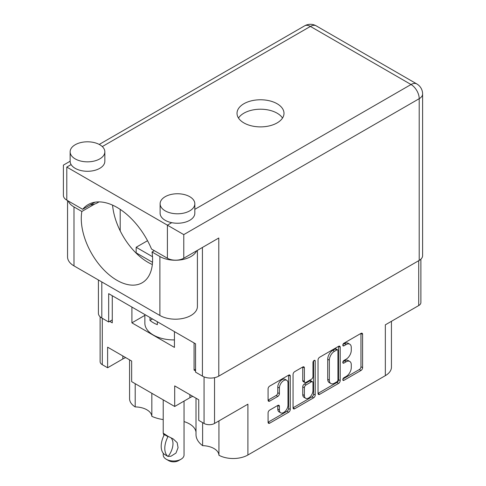 <?xml version="1.0" encoding="UTF-8"?>
<svg xmlns="http://www.w3.org/2000/svg" width="486" height="486" viewBox="0 0 486 486"><rect width="100%" height="100%" fill="white"/><g stroke="black" fill="none" stroke-linecap="round" stroke-linejoin="round"><path stroke-width="0.73" d="M135.205 383.691L135.205 406.922A17.004 9.817 180 0 1 146.875 409.795A17.004 9.817 180 0 1 151.845 416.344L151.845 393.296M218.937 420.9L218.937 455.261A20.825 12.022 0 0 0 247.909 454.993L385.343 375.648A20.825 12.022 180 0 0 391.443 367.149L391.443 321.307M202.619 422.613L202.619 445.656A17.004 9.817 180 0 1 213.962 448.523A17.004 9.817 180 0 1 218.937 455.261M196.01 432.121A22.447 12.958 0 0 0 189.497 423.92A22.447 12.958 0 0 0 184.042 421.599M286.74 380.295L285.106 379.353A6.075 3.505 120 0 0 282.068 379.651A6.075 3.505 120 0 0 277.773 387.093L279.407 388.035A6.075 3.505 120 0 1 283.703 380.599A6.075 3.505 120 0 1 286.74 380.295A6.075 3.505 120 0 1 287.998 383.077L287.998 405.051A6.075 3.505 120 0 1 285.349 411.168A6.075 3.505 120 0 1 280.665 412.79A6.075 3.505 120 0 1 279.407 410.014L279.407 406.351A2.272 1.312 120 0 0 278.94 405.312A2.272 1.312 120 0 0 277.804 405.421L269.694 410.105A2.272 1.312 120 0 0 268.084 412.887L268.084 422.249A2.272 1.312 120 0 0 268.558 423.288A2.272 1.312 120 0 0 269.694 423.178L288.641 412.237A2.272 1.312 120 0 0 290.245 409.455L290.245 376.073A2.272 1.312 120 0 0 289.778 375.034A2.272 1.312 120 0 0 288.641 375.149L269.694 386.091A2.272 1.312 120 0 0 268.084 388.873L268.084 400.185A2.272 1.312 120 0 0 268.558 401.223A2.272 1.312 120 0 0 269.694 401.108L277.804 396.43A2.272 1.312 120 0 0 279.407 393.648L279.407 388.035M314.096 360.454L315.22 361.104A1.592 0.917 120 0 0 314.892 360.375A1.592 0.917 120 0 0 314.096 360.454A1.592 0.917 120 0 0 312.972 362.398L312.972 376.492A2.272 1.312 120 0 1 311.368 379.274L305.986 382.379A2.272 1.312 120 0 1 304.85 382.494A2.272 1.312 120 0 1 304.382 381.455L304.382 367.914A2.272 1.312 120 0 0 303.908 366.875A2.272 1.312 120 0 0 302.772 366.991L304.382 367.914M385.343 375.648L385.343 324.83L418.719 305.554A7.405 4.277 0 0 0 420.888 302.535L420.888 259.178M100.122 316.799L100.122 361.669A7.405 4.277 0 0 0 102.291 364.688L107.613 367.762L122.824 358.972A17.004 9.817 180 0 1 125.734 357.629M107.613 367.762L107.613 347.168L131.663 361.055L131.663 381.644L174.693 406.49L189.911 397.706A17.004 9.817 180 0 1 192.814 396.357M202.619 445.656A31.238 18.037 180 0 1 196.01 434.563L196.01 398.204M163.217 419.582A31.238 18.037 180 0 1 151.845 416.344M135.205 406.922A20.825 12.022 180 0 1 129.574 398.696L129.574 359.847M174.693 406.49L174.693 385.896L198.744 399.784L198.744 420.372L204.059 423.446A7.405 4.277 0 0 0 214.533 423.446L214.533 377.677M195.554 369.22L194.078 370.071L195.554 370.921M194.078 370.071L194.078 342.964M131.906 307.067L131.906 322.844L174.444 347.405L174.444 331.628M109.739 321.38L112.272 322.844L112.272 295.731M152.513 256.717L136.159 247.271L147.537 240.704M136.159 252.848L136.159 247.271M247.909 454.993L247.909 404.176L214.533 423.446M318.032 360.035L318.032 393.417A2.272 1.312 120 0 0 318.5 394.456A2.272 1.312 120 0 0 319.636 394.34L338.584 383.399A2.272 1.312 120 0 0 340.194 380.617L340.194 347.241A2.272 1.312 120 0 0 339.72 346.202A2.272 1.312 120 0 0 338.584 346.311L319.636 357.253A2.272 1.312 120 0 0 318.032 360.035M346.135 376.45L343.924 377.719A1.592 0.917 120 0 0 342.891 379.123A1.592 0.917 120 0 0 343.134 380.398A1.592 0.917 120 0 0 343.924 380.319L360.989 370.466A2.272 1.312 120 0 0 362.599 367.683L362.599 334.307A2.272 1.312 120 0 0 362.125 333.268A2.272 1.312 120 0 0 360.989 333.378L343.924 343.231A1.592 0.917 120 0 0 342.891 344.629A1.592 0.917 120 0 0 343.134 345.904A1.592 0.917 120 0 0 343.924 345.825L346.135 344.55A7.266 4.198 120 0 1 349.768 344.191A7.266 4.198 120 0 1 351.275 347.52L351.275 350.303A7.266 4.198 120 0 1 346.135 359.203L343.924 360.478A1.592 0.917 120 0 0 342.891 361.876A1.592 0.917 120 0 0 343.134 363.151A1.592 0.917 120 0 0 343.924 363.072L346.135 361.797A7.266 4.198 120 0 1 349.768 361.438A7.266 4.198 120 0 1 351.275 364.767L351.275 367.544A7.266 4.198 120 0 1 346.135 376.45M293.058 407.797L311.976 396.874L313.616 397.821A2.272 1.312 120 0 0 315.22 395.039L315.22 361.104M313.616 397.821L294.662 408.762A2.272 1.312 120 0 1 293.526 408.872A2.272 1.312 120 0 1 293.058 407.833L293.058 374.451A2.272 1.312 120 0 1 294.662 371.675L302.772 366.991M349.768 361.438L348.134 360.49A7.266 4.198 120 0 0 344.501 360.855L346.135 361.797M342.928 361.76L344.501 360.855M349.768 344.191L348.134 343.25A7.266 4.198 120 0 0 344.501 343.608L346.135 344.55M342.928 344.513L344.501 343.608M342.928 379.007L359.354 369.524A2.272 1.312 120 0 0 360.958 366.742L360.958 333.396M318.032 393.381L336.95 382.458A2.272 1.312 120 0 0 338.56 379.675L338.56 346.33M336.822 381.826A1.592 0.917 120 0 0 337.946 379.876L337.946 350.576A1.592 0.917 120 0 0 337.618 349.853A1.592 0.917 120 0 0 336.822 349.926L334.49 351.275A7.266 4.198 120 0 0 329.35 360.175L329.35 380.204A7.266 4.198 120 0 0 330.857 383.527A7.266 4.198 120 0 0 334.49 383.168L336.822 381.826M337.618 349.853L335.978 348.905A1.592 0.917 120 0 0 335.182 348.984L336.822 349.926M330.857 383.527L329.222 382.585A7.266 4.198 120 0 1 327.716 379.256L327.716 359.233A7.266 4.198 120 0 1 332.855 350.327L335.182 348.984M302.742 367.009L302.742 380.508A2.272 1.312 120 0 0 303.215 381.546L304.85 382.494M313.585 360.891L313.585 394.091L315.22 395.039M304.382 395.501A6.075 3.505 120 0 0 305.639 398.283A6.075 3.505 120 0 0 310.317 396.655A6.075 3.505 120 0 0 312.972 390.544L312.972 382.798A2.272 1.312 120 0 0 312.504 381.759A2.272 1.312 120 0 0 311.368 381.868L305.986 384.979A2.272 1.312 120 0 0 304.382 387.761L304.382 395.501L302.742 394.559A6.075 3.505 120 0 0 304.005 397.335L305.639 398.283M312.504 381.759L310.864 380.811A2.272 1.312 120 0 0 309.728 380.927L311.368 381.868M302.742 394.559L302.742 386.813A2.272 1.312 120 0 1 304.351 384.031L309.728 380.927M311.976 396.874A2.272 1.312 120 0 0 313.585 394.091M280.665 412.79L279.031 411.849A6.075 3.505 120 0 1 277.773 409.066L277.773 405.439M268.084 400.148L276.163 395.483A2.272 1.312 120 0 0 277.773 392.7L277.773 387.093M268.084 422.219L287.007 411.29A2.272 1.312 120 0 0 288.611 408.513L288.611 375.168M144.871 315.359L131.906 322.844M184.042 401.09L184.042 454.993A10.413 6.014 180 0 1 180.992 459.246A10.413 6.014 180 0 1 170.932 460.801A10.413 6.014 180 0 1 166.267 459.246A10.413 6.014 180 0 1 163.217 454.993L163.217 453.213M170.932 456.245L167.949 456.415A18.626 10.753 -60 0 1 167.943 436.671L168.29 436.471L173.18 438.907L177.171 442.655L178.058 447.691L175.981 453.055L170.932 456.245M163.94 435.407L163.229 433.16L168.29 436.471M180.992 459.246L178.538 460.661A6.944 4.01 180 0 1 171.831 461.7A6.944 4.01 180 0 1 168.721 460.661L166.267 459.246M167.943 436.671L164.347 434.587A18.626 10.753 120 0 0 164.347 454.337L167.949 456.415M164.347 434.587L164.687 434.393M170.859 437.704A14.343 8.28 -60 0 1 168.29 456.22M174.444 339.914A28.923 16.7 180 0 1 153.339 335.03A28.923 16.7 180 0 1 144.871 323.22L144.871 314.551M157.355 321.762L157.355 324.678A28.923 16.7 180 0 1 153.339 322.747A28.923 16.7 180 0 1 149.992 320.432L149.992 317.51M152.525 318.968L149.992 320.432M68.155 200.925A21.979 12.691 180 0 0 73.987 206.939L81.842 211.471A50.441 29.124 -120 0 0 81.271 218.512A50.441 29.124 -120 0 0 103.287 269.274A50.441 29.124 -120 0 0 142.155 282.785A50.441 29.124 -120 0 0 152.604 259.694A50.441 29.124 -120 0 0 152.027 251.991L154.317 250.673M152.343 264.53A50.441 29.124 60 0 1 112.564 205.128M152.027 251.991L159.888 256.529A21.979 12.691 -0 0 0 190.974 256.529A21.979 12.691 -0 0 0 196.69 250.77M159.888 256.529L159.888 315.475A21.979 12.691 -0 0 0 190.974 315.475A21.979 12.691 -0 0 0 197.407 306.502L197.407 250.357M75.215 144.737A17.356 10.018 -0 0 0 70.136 151.82A17.356 10.018 -0 0 0 80.846 161.079A17.356 10.018 -0 0 0 99.758 158.904A17.356 10.018 -0 0 0 104.842 151.82A17.356 10.018 -0 0 0 94.126 142.562A17.356 10.018 -0 0 0 75.215 144.737M70.136 151.82L70.136 161.267A17.356 10.018 -0 0 0 71.108 164.578A17.356 10.018 -0 0 0 99.758 168.35A17.356 10.018 -0 0 0 104.842 161.267L104.842 151.82M165.204 196.69A17.356 10.018 -0 0 0 160.119 203.774A17.356 10.018 -0 0 0 170.835 213.032A17.356 10.018 -0 0 0 189.747 210.857A17.356 10.018 -0 0 0 194.825 203.774A17.356 10.018 -0 0 0 184.115 194.515A17.356 10.018 -0 0 0 165.204 196.69M160.119 203.774L160.119 213.22A17.356 10.018 -0 0 0 171.734 222.673A17.356 10.018 -0 0 0 189.747 220.304A17.356 10.018 -0 0 0 194.825 213.22L194.825 203.774M277.111 122.915A23.486 13.559 -0 0 0 283.994 113.329A23.486 13.559 -0 0 0 269.493 100.802A23.486 13.559 -0 0 0 243.899 103.737A23.486 13.559 -0 0 0 237.022 113.329A23.486 13.559 -0 0 0 251.517 125.856A23.486 13.559 -0 0 0 277.111 122.915M238.492 118.049A23.486 13.559 180 0 1 243.899 113.183A23.486 13.559 180 0 1 282.524 118.049M98.937 201.884A14.459 8.347 180 0 1 97.71 202.686A14.459 8.347 180 0 1 94.831 203.974A14.459 8.347 180 0 1 90.153 204.989M183.775 258.23A11.567 6.676 180 0 1 167.409 258.23L167.409 225.17L183.775 234.617L183.775 258.23L218.785 238.012L218.785 376.121A11.567 6.676 180 0 1 202.425 376.121L195.554 372.148L195.554 343.815L108.676 293.653L108.676 321.993L101.805 318.026A11.567 6.676 180 0 1 98.415 313.3L98.415 279.985M171.734 222.673L167.409 225.17L66.789 167.075C62.378 164.529 62.378 164.529 66.789 167.075L66.789 200.135L82.675 209.308A57.846 33.4 -120 0 1 88.179 204.594A57.846 33.4 -120 0 1 151.529 249.057L167.409 258.23M66.789 200.135A11.567 6.676 180 0 1 63.399 195.415L63.399 165.119L70.136 161.231M82.675 209.308L95.013 202.182M108.676 321.993L112.272 319.916M194.825 209.338L411.028 84.515A11.567 6.683 60 0 1 419.211 98.688A11.567 6.676 -0 0 0 422.601 93.962L422.601 255.679A11.567 6.676 180 0 1 419.211 260.405L218.785 376.121M120.206 230.88L120.206 209.387M152.531 262.294L135.448 252.434M159.888 315.475L73.987 265.885A21.979 12.691 180 0 1 67.548 256.906L67.548 200.578M81.842 211.471L94.831 203.974M418.719 305.554L418.719 260.69M102.291 364.688L102.291 318.312M204.059 423.446L204.059 376.905M342.8 362.422L343.924 363.072M342.8 345.175L343.924 345.825M360.989 333.378L362.599 334.307M360.958 366.742L362.599 367.683M359.354 369.524L360.989 370.466M342.8 379.669L343.924 380.319M338.584 346.311L340.194 347.241M338.56 379.675L340.194 380.617M336.95 382.458L338.584 383.399M318.032 393.417L319.636 394.34M332.855 350.327L334.49 351.275M327.716 359.233L329.35 360.175M327.716 379.256L329.35 380.204M293.058 407.833L294.662 408.762M302.742 380.508L304.382 381.455M304.351 384.031L305.986 384.979M302.742 386.813L304.382 387.761M277.804 405.421L279.407 406.351M277.773 409.066L279.407 410.014M277.773 392.7L279.407 393.648M276.163 395.483L277.804 396.43M268.084 400.185L269.694 401.108M288.641 375.149L290.245 376.073M288.611 408.513L290.245 409.455M287.007 411.29L288.641 412.237M268.084 422.249L269.694 423.178M189.911 394.681L189.911 397.706M122.824 355.952L122.824 358.972M419.211 260.405L419.211 98.688L183.775 234.617M422.601 93.962A11.567 11.567 0 0 0 416.812 83.944A11.567 6.683 -60 0 0 411.028 84.515L310.408 26.42L102.285 146.584M416.812 83.944L316.192 25.849A11.567 6.683 -60 0 0 310.408 26.42A11.567 6.683 -120 0 0 304.625 25.849L99.223 144.439M71.108 164.578L66.789 167.075M202.425 376.121L202.425 247.459M101.805 281.941L101.805 318.026M73.987 206.939L73.987 265.885M163.217 399.863L163.217 433.166M316.192 25.849A11.567 11.567 0 0 0 304.625 25.849"/></g></svg>
